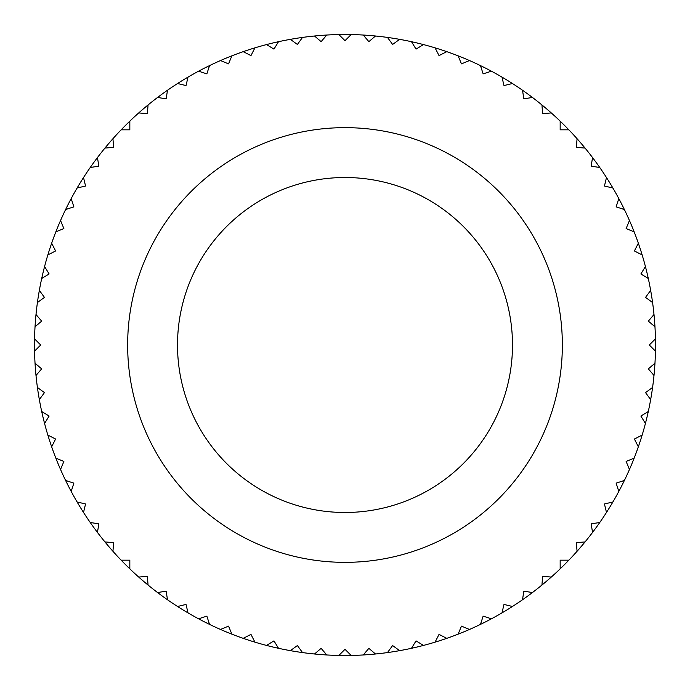 <?xml version="1.0" encoding="UTF-8"?>
<svg xmlns="http://www.w3.org/2000/svg" width="690" height="690" viewBox="0 0 690 690"><rect width="100%" height="100%" fill="white"/><g stroke="black" fill="none" stroke-linecap="round" stroke-linejoin="round"><path stroke-width="1.03" d="M34.56 351.15A310.5 310.5 0 0 1 34.56 338.85L40.71 345L34.56 351.15A310.5 310.5 0 0 0 35.035 363.225L41.65 368.874L36.001 375.489A310.5 310.5 0 0 0 37.424 387.487L44.453 392.601L39.347 399.639A310.5 310.5 0 0 0 41.702 411.49L49.119 416.036L44.574 423.453A310.5 310.5 0 0 0 47.852 435.079L55.605 439.03L51.655 446.775A310.5 310.5 0 0 0 55.838 458.117L63.877 461.446L60.548 469.485A310.5 310.5 0 0 0 65.602 480.456L73.873 483.147L71.191 491.418A310.5 310.5 0 0 0 77.09 501.958L85.551 503.993L83.516 512.446A310.5 310.5 0 0 0 90.235 522.494L98.825 523.857L97.463 532.447A310.5 310.5 0 0 0 104.949 541.935L113.617 542.625L112.936 551.293A310.5 310.5 0 0 0 121.138 560.168L129.832 560.168L129.832 568.862A310.5 310.5 0 0 0 138.707 577.064L147.375 576.383L148.065 585.051A310.5 310.5 0 0 0 157.553 592.538L166.143 591.175L167.506 599.765A310.5 310.5 0 0 0 177.554 606.484L186.007 604.449L188.042 612.91A310.5 310.5 0 0 0 198.582 618.809L206.853 616.127L209.544 624.398A310.5 310.5 0 0 0 220.515 629.452L228.554 626.123L231.883 634.162A310.5 310.5 0 0 0 243.225 638.345L250.97 634.395L254.921 642.149A310.5 310.5 0 0 0 266.547 645.426L273.964 640.881L278.51 648.298A310.5 310.5 0 0 0 290.361 650.653L297.399 645.547L302.513 652.576A310.5 310.5 0 0 0 314.511 653.999L321.126 648.35L326.775 654.965A310.5 310.5 0 0 0 338.85 655.44L345 649.29L351.15 655.44A310.5 310.5 0 0 0 363.225 654.965L368.874 648.35L375.489 653.999A310.5 310.5 0 0 0 387.487 652.576L392.601 645.547L399.639 650.653A310.5 310.5 0 0 0 411.49 648.298L416.036 640.881L423.453 645.426A310.5 310.5 0 0 0 435.079 642.149L439.03 634.395L446.775 638.345A310.5 310.5 0 0 0 458.117 634.162L461.446 626.123L469.485 629.452A310.5 310.5 0 0 0 480.456 624.398L483.147 616.127L491.418 618.809A310.5 310.5 0 0 0 501.958 612.91L503.993 604.449L512.446 606.484A310.5 310.5 0 0 0 522.494 599.765L523.857 591.175L532.447 592.538A310.5 310.5 0 0 0 541.935 585.051L542.625 576.383L551.293 577.064A310.5 310.5 0 0 0 560.168 568.862L560.168 560.168L568.862 560.168A310.5 310.5 0 0 0 577.064 551.293L576.383 542.625L585.051 541.935A310.5 310.5 0 0 0 592.538 532.447L591.175 523.857L599.765 522.494A310.5 310.5 0 0 0 606.484 512.446L604.449 503.993L612.91 501.958A310.5 310.5 0 0 0 618.809 491.418L616.127 483.147L624.398 480.456A310.5 310.5 0 0 0 629.452 469.485L626.123 461.446L634.162 458.117A310.5 310.5 0 0 0 638.345 446.775L634.395 439.03L642.149 435.079A310.5 310.5 0 0 0 645.426 423.453L640.881 416.036L648.298 411.49A310.5 310.5 0 0 0 650.653 399.639L645.547 392.601L652.576 387.487A310.5 310.5 0 0 0 653.999 375.489L648.35 368.874L654.965 363.225A310.5 310.5 0 0 1 653.999 375.489M35.035 326.775A310.5 310.5 0 0 0 34.56 338.85A310.5 310.5 0 0 1 36.001 314.511L41.65 321.126L35.035 326.775A310.5 310.5 0 0 0 34.56 338.85M37.424 302.513A310.5 310.5 0 0 0 36.001 314.511A310.5 310.5 0 0 1 39.347 290.361L44.453 297.399L37.424 302.513A310.5 310.5 0 0 0 36.001 314.511M41.702 278.51A310.5 310.5 0 0 0 39.347 290.361A310.5 310.5 0 0 1 44.574 266.547L49.119 273.964L41.702 278.51A310.5 310.5 0 0 0 39.347 290.361M47.852 254.921A310.5 310.5 0 0 0 44.574 266.547A310.5 310.5 0 0 1 51.655 243.225L55.605 250.97L47.852 254.921A310.5 310.5 0 0 0 44.574 266.547M55.838 231.883A310.5 310.5 0 0 0 51.655 243.225A310.5 310.5 0 0 1 60.548 220.515L63.877 228.554L55.838 231.883A310.5 310.5 0 0 0 51.655 243.225M65.602 209.544A310.5 310.5 0 0 0 60.548 220.515A310.5 310.5 0 0 1 71.191 198.582L73.873 206.853L65.602 209.544A310.5 310.5 0 0 0 60.548 220.515M77.09 188.042A310.5 310.5 0 0 0 71.191 198.582A310.5 310.5 0 0 1 83.516 177.554L85.551 186.007L77.09 188.042A310.5 310.5 0 0 0 71.191 198.582M90.235 167.506A310.5 310.5 0 0 0 83.516 177.554A310.5 310.5 0 0 1 97.463 157.553L98.825 166.143L90.235 167.506A310.5 310.5 0 0 0 83.516 177.554M104.949 148.065A310.5 310.5 0 0 0 97.463 157.553A310.5 310.5 0 0 1 112.936 138.707L113.617 147.375L104.949 148.065A310.5 310.5 0 0 0 97.463 157.553M121.138 129.832A310.5 310.5 0 0 0 112.936 138.707A310.5 310.5 0 0 1 129.832 121.138L129.832 129.832L121.138 129.832A310.5 310.5 0 0 0 112.936 138.707M138.707 112.936A310.5 310.5 0 0 0 129.832 121.138A310.5 310.5 0 0 1 148.065 104.949L147.375 113.617L138.707 112.936A310.5 310.5 0 0 0 129.832 121.138M157.553 97.463A310.5 310.5 0 0 0 148.065 104.949A310.5 310.5 0 0 1 167.506 90.235L166.143 98.825L157.553 97.463A310.5 310.5 0 0 0 148.065 104.949M177.554 83.516A310.5 310.5 0 0 0 167.506 90.235A310.5 310.5 0 0 1 188.042 77.09L186.007 85.551L177.554 83.516A310.5 310.5 0 0 0 167.506 90.235M198.582 71.191A310.5 310.5 0 0 0 188.042 77.09A310.5 310.5 0 0 1 209.544 65.602L206.853 73.873L198.582 71.191A310.5 310.5 0 0 0 188.042 77.09M220.515 60.548A310.5 310.5 0 0 0 209.544 65.602A310.5 310.5 0 0 1 231.883 55.838L228.554 63.877L220.515 60.548A310.5 310.5 0 0 0 209.544 65.602M243.225 51.655A310.5 310.5 0 0 0 231.883 55.838A310.5 310.5 0 0 1 254.921 47.852L250.97 55.605L243.225 51.655A310.5 310.5 0 0 0 231.883 55.838M266.547 44.574A310.5 310.5 0 0 0 254.921 47.852A310.5 310.5 0 0 1 278.51 41.702L273.964 49.119L266.547 44.574A310.5 310.5 0 0 0 254.921 47.852M290.361 39.347A310.5 310.5 0 0 1 302.513 37.424L297.399 44.453L290.361 39.347A310.5 310.5 0 0 0 278.51 41.702M314.511 36.001A310.5 310.5 0 0 1 326.775 35.035L321.126 41.65L314.511 36.001A310.5 310.5 0 0 0 302.513 37.424M338.85 34.56A310.5 310.5 0 0 1 351.15 34.56L345 40.71L338.85 34.56A310.5 310.5 0 0 0 326.775 35.035M363.225 35.035A310.5 310.5 0 0 1 375.489 36.001L368.874 41.65L363.225 35.035A310.5 310.5 0 0 0 351.15 34.56M387.487 37.424A310.5 310.5 0 0 1 399.639 39.347L392.601 44.453L387.487 37.424A310.5 310.5 0 0 0 375.489 36.001M411.49 41.702A310.5 310.5 0 0 1 423.453 44.574L416.036 49.119L411.49 41.702A310.5 310.5 0 0 0 399.639 39.347M435.079 47.852A310.5 310.5 0 0 1 446.775 51.655L439.03 55.605L435.079 47.852A310.5 310.5 0 0 0 423.453 44.574M458.117 55.838A310.5 310.5 0 0 1 469.485 60.548L461.446 63.877L458.117 55.838A310.5 310.5 0 0 0 446.775 51.655M480.456 65.602A310.5 310.5 0 0 1 491.418 71.191L483.147 73.873L480.456 65.602A310.5 310.5 0 0 0 469.485 60.548M501.958 77.09A310.5 310.5 0 0 1 512.446 83.516L503.993 85.551L501.958 77.09A310.5 310.5 0 0 0 491.418 71.191M522.494 90.235A310.5 310.5 0 0 1 532.447 97.463L523.857 98.825L522.494 90.235A310.5 310.5 0 0 0 512.446 83.516M541.935 104.949A310.5 310.5 0 0 1 551.293 112.936L542.625 113.617L541.935 104.949A310.5 310.5 0 0 0 532.447 97.463M560.168 121.138A310.5 310.5 0 0 1 568.862 129.832L560.168 129.832L560.168 121.138A310.5 310.5 0 0 0 551.293 112.936M577.064 138.707A310.5 310.5 0 0 1 585.051 148.065L576.383 147.375L577.064 138.707A310.5 310.5 0 0 0 568.862 129.832M592.538 157.553A310.5 310.5 0 0 1 599.765 167.506L591.175 166.143L592.538 157.553A310.5 310.5 0 0 0 585.051 148.065M606.484 177.554A310.5 310.5 0 0 1 612.91 188.042L604.449 186.007L606.484 177.554A310.5 310.5 0 0 0 599.765 167.506M618.809 198.582A310.5 310.5 0 0 1 624.398 209.544L616.127 206.853L618.809 198.582A310.5 310.5 0 0 0 612.91 188.042M629.452 220.515A310.5 310.5 0 0 1 634.162 231.883L626.123 228.554L629.452 220.515A310.5 310.5 0 0 0 624.398 209.544M638.345 243.225A310.5 310.5 0 0 1 642.149 254.921L634.395 250.97L638.345 243.225A310.5 310.5 0 0 0 634.162 231.883M645.426 266.547A310.5 310.5 0 0 1 648.298 278.51L640.881 273.964L645.426 266.547A310.5 310.5 0 0 0 642.149 254.921M650.653 290.361A310.5 310.5 0 0 1 652.576 302.513L645.547 297.399L650.653 290.361A310.5 310.5 0 0 0 648.298 278.51M653.999 314.511A310.5 310.5 0 0 1 654.965 326.775L648.35 321.126L653.999 314.511A310.5 310.5 0 0 0 652.576 302.513M654.965 363.225A310.5 310.5 0 0 0 655.44 351.15L649.29 345L655.44 338.85A310.5 310.5 0 0 0 654.965 326.775M655.44 338.85A310.5 310.5 0 0 1 655.44 351.15M127.65 345A217.35 217.35 0 0 1 345 127.65A217.35 217.35 0 0 1 562.35 345A217.35 217.35 0 0 1 345 562.35A217.35 217.35 0 0 1 127.65 345M652.576 387.487A310.5 310.5 0 0 1 650.653 399.639M648.298 411.49A310.5 310.5 0 0 1 645.426 423.453M642.149 435.079A310.5 310.5 0 0 1 638.345 446.775M634.162 458.117A310.5 310.5 0 0 1 629.452 469.485M624.398 480.456A310.5 310.5 0 0 1 618.809 491.418M612.91 501.958A310.5 310.5 0 0 1 606.484 512.446M599.765 522.494A310.5 310.5 0 0 1 592.538 532.447M585.051 541.935A310.5 310.5 0 0 1 577.064 551.293M568.862 560.168A310.5 310.5 0 0 1 560.168 568.862M551.293 577.064A310.5 310.5 0 0 1 541.935 585.051M532.447 592.538A310.5 310.5 0 0 1 522.494 599.765M512.446 606.484A310.5 310.5 0 0 1 435.079 642.149M423.453 645.426A310.5 310.5 0 0 1 411.49 648.298M399.639 650.653A310.5 310.5 0 0 1 387.487 652.576M375.489 653.999A310.5 310.5 0 0 1 363.225 654.965M351.15 655.44A310.5 310.5 0 0 1 338.85 655.44M326.775 654.965A310.5 310.5 0 0 1 314.511 653.999M302.513 652.576A310.5 310.5 0 0 1 290.361 650.653M278.51 648.298A310.5 310.5 0 0 1 266.547 645.426M254.921 642.149A310.5 310.5 0 0 1 243.225 638.345M231.883 634.162A310.5 310.5 0 0 1 220.515 629.452M209.544 624.398A310.5 310.5 0 0 1 198.582 618.809M188.042 612.91A310.5 310.5 0 0 1 177.554 606.484M167.506 599.765A310.5 310.5 0 0 1 157.553 592.538M148.065 585.051A310.5 310.5 0 0 1 138.707 577.064M129.832 568.862A310.5 310.5 0 0 1 121.138 560.168M112.936 551.293A310.5 310.5 0 0 1 104.949 541.935M97.463 532.447A310.5 310.5 0 0 1 90.235 522.494M83.516 512.446A310.5 310.5 0 0 1 77.09 501.958M71.191 491.418A310.5 310.5 0 0 1 65.602 480.456M60.548 469.485A310.5 310.5 0 0 1 55.838 458.117M51.655 446.775A310.5 310.5 0 0 1 47.852 435.079M44.574 423.453A310.5 310.5 0 0 1 41.702 411.49M39.347 399.639A310.5 310.5 0 0 1 37.424 387.487M36.001 375.489A310.5 310.5 0 0 1 35.035 363.225M345 177.511A167.489 167.489 0 0 1 512.489 345A167.489 167.489 0 0 1 345 512.489A167.489 167.489 0 0 1 177.511 345A167.489 167.489 0 0 1 345 177.511"/></g></svg>

